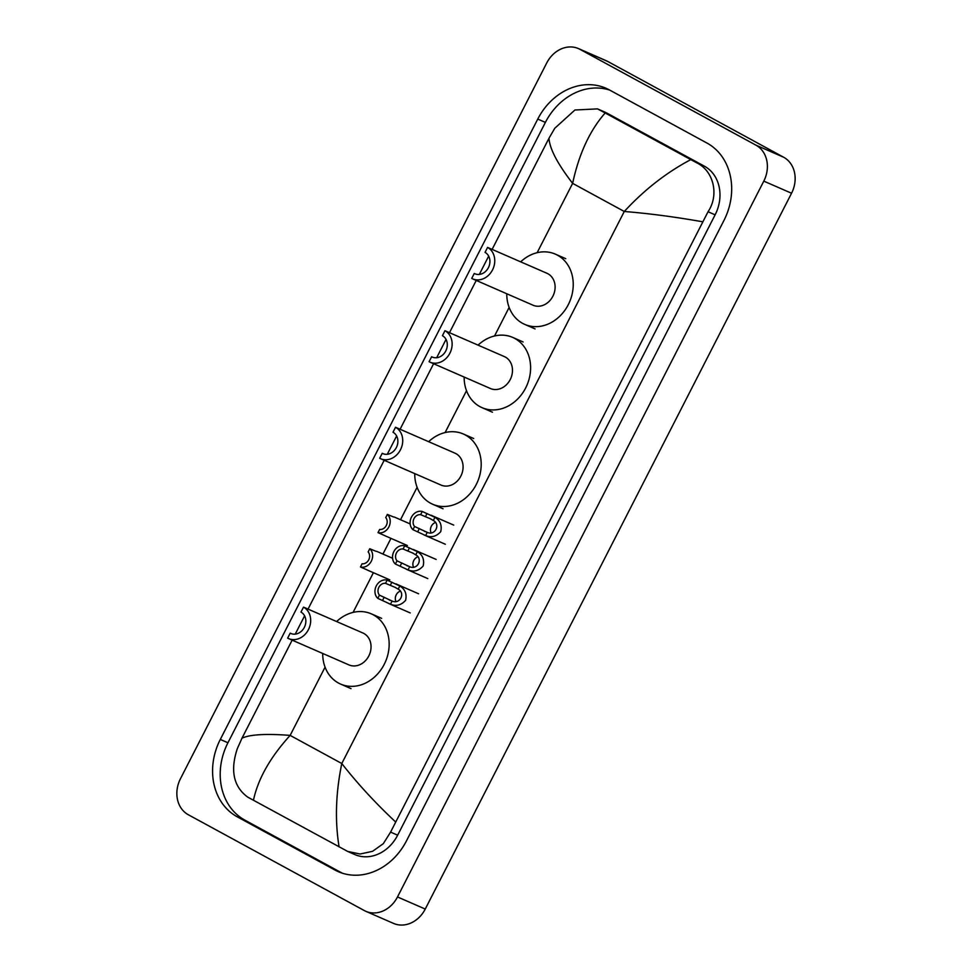 <?xml version="1.0" encoding="UTF-8"?>
<svg xmlns="http://www.w3.org/2000/svg" width="972" height="972" viewBox="0 0 972 972"><rect width="100%" height="100%" fill="white"/><g stroke="black" fill="none" stroke-linecap="round" stroke-linejoin="round"><path stroke-width="1.46" d="M188.337 814.755A27.872 23.401 113.6 0 1 180.452 778.754L546.75 62.937A27.872 23.401 113.6 0 1 578.474 48.6A27.872 23.401 113.6 0 1 580.005 49.353L755.912 145.144A27.872 23.401 113.6 0 1 763.798 181.132L397.499 896.949A27.872 23.401 113.6 0 1 365.776 911.299A27.872 23.401 113.6 0 1 364.245 910.533L188.337 814.755M578.474 48.6L606.224 60.701A27.872 23.401 113.6 0 1 607.755 61.467L783.663 157.245A27.872 23.401 113.6 0 1 791.548 193.246L425.25 909.063A27.872 23.401 113.6 0 1 393.526 923.4L365.776 911.299M706.996 143.066L609.274 89.849A59.924 50.313 -66.4 0 0 605.957 88.233A59.924 50.313 -66.4 0 0 537.759 119.07L220.304 739.437A59.924 50.313 -66.4 0 0 237.253 816.82L334.988 870.037A59.924 50.313 -66.4 0 0 338.292 871.665A59.924 50.313 -66.4 0 0 406.49 840.829L723.946 220.45A59.924 50.313 -66.4 0 0 706.996 143.066M609.699 90.092A59.924 50.313 -66.4 0 0 545.389 122.399L227.934 742.766A59.924 50.313 -66.4 0 0 244.883 820.149L342.18 873.135M702.27 221.713C674.726 216.865 648.737 213.451 624.279 211.483C644.4 189.722 666.573 172.421 690.8 159.615L697.155 163.041C713.557 171.133 719.389 194.922 708.041 211.738L390.586 832.105L383.333 843.647L372.58 851.302L360.114 854.011L347.721 851.448L354.841 854.558A37.629 31.59 -66.4 0 0 397.657 835.191L715.125 214.824A37.629 31.59 -66.4 0 0 704.469 166.224L606.747 113.019A37.629 31.59 -66.4 0 0 604.669 111.999L597.549 108.888L605.167 112.971C589.797 130.491 578.96 153.953 572.63 183.368C557.539 163.794 549.654 148.752 548.986 138.243L492.111 249.403M347.721 851.448L247.714 797.125C233.547 786.7 230.072 770.541 237.314 748.647L241.992 738.185C249.925 734.48 265.976 733.544 290.142 735.391C270.24 757.261 258.005 778.888 253.449 800.284M488.673 256.122L479.305 274.432M476.231 280.434L449.489 332.691M446.039 339.422L436.683 357.72M433.609 363.722L400.075 429.26M396.637 435.978L387.269 454.276M384.195 460.278L308.039 609.104M304.601 615.835L295.233 634.133M292.159 640.135L241.992 738.185M548.986 138.243L554.769 128.268L574.914 110.006L597.549 108.888M690.8 159.615L605.167 112.971M339.094 846.916C334.83 820.842 335.729 793.031 341.792 763.518C357.174 783.213 374.998 802.593 395.264 821.644M487.58 247.423L485.04 252.38A11.846 9.951 113.6 0 1 488.588 267.288A11.846 9.951 113.6 0 1 474.919 273.776A11.846 9.951 113.6 0 1 474.263 273.46L471.724 278.417A17.423 14.629 113.6 0 0 472.684 278.879L533.045 305.22A17.423 14.629 -66.4 0 0 553.141 295.682A17.423 14.629 -66.4 0 0 547.941 273.764A17.423 14.629 -66.4 0 0 546.969 273.29L487.58 247.423A17.423 14.629 113.6 0 1 492.792 269.353A17.423 14.629 113.6 0 1 472.684 278.879M475.6 274.031L474.263 273.46M520.7 261.82A38.321 32.173 113.6 0 1 555.328 254.129A38.321 32.173 113.6 0 1 557.454 255.162A38.321 32.173 113.6 0 1 568.912 303.398A38.321 32.173 113.6 0 1 524.686 324.381A38.321 32.173 113.6 0 1 522.559 323.336A38.321 32.173 113.6 0 1 506.777 293.751M444.957 330.723L442.418 335.68A11.846 9.951 113.6 0 1 445.966 350.588A11.846 9.951 113.6 0 1 432.285 357.064A11.846 9.951 113.6 0 1 431.629 356.748L429.102 361.706A17.423 14.629 113.6 0 0 430.061 362.179L490.41 388.508A17.423 14.629 -66.4 0 0 510.519 378.971A17.423 14.629 -66.4 0 0 505.306 357.052A17.423 14.629 -66.4 0 0 504.347 356.578L444.957 330.723A17.423 14.629 113.6 0 1 450.17 352.642A17.423 14.629 113.6 0 1 430.061 362.179M432.965 357.332L431.629 356.748M478.078 345.121A38.321 32.173 113.6 0 1 512.706 337.418A38.321 32.173 113.6 0 1 514.82 338.463A38.321 32.173 113.6 0 1 526.289 386.686A38.321 32.173 113.6 0 1 482.063 407.669A38.321 32.173 113.6 0 1 479.937 406.636A38.321 32.173 113.6 0 1 464.154 377.051M395.543 427.279L393.004 432.236A11.846 9.951 113.6 0 1 396.552 447.144A11.846 9.951 113.6 0 1 382.883 453.632A11.846 9.951 113.6 0 1 382.227 453.304L379.688 458.262A17.423 14.629 113.6 0 0 380.647 458.735L441.009 485.064A17.423 14.629 -66.4 0 0 461.117 475.539A17.423 14.629 -66.4 0 0 455.904 453.608A17.423 14.629 -66.4 0 0 454.932 453.134L395.543 427.279A17.423 14.629 113.6 0 1 400.756 449.198A17.423 14.629 113.6 0 1 380.647 458.735M383.563 453.888L382.227 453.304M428.664 441.677A38.321 32.173 113.6 0 1 463.292 433.986A38.321 32.173 113.6 0 1 465.418 435.019A38.321 32.173 113.6 0 1 476.875 483.254A38.321 32.173 113.6 0 1 432.649 504.225A38.321 32.173 113.6 0 1 430.523 503.192A38.321 32.173 113.6 0 1 414.74 473.607M303.507 607.135L300.968 612.093A11.846 9.951 113.6 0 1 304.515 627.001A11.846 9.951 113.6 0 1 290.847 633.477A11.846 9.951 113.6 0 1 290.191 633.161L287.651 638.118A17.423 14.629 113.6 0 0 288.611 638.592L348.972 664.921A17.423 14.629 -66.4 0 0 369.081 655.383A17.423 14.629 -66.4 0 0 363.868 633.465A17.423 14.629 -66.4 0 0 362.896 632.991L303.507 607.135A17.423 14.629 113.6 0 1 308.719 629.054A17.423 14.629 113.6 0 1 288.611 638.592M291.527 633.744L290.191 633.161M336.628 621.533A38.321 32.173 113.6 0 1 371.255 613.83A38.321 32.173 113.6 0 1 373.382 614.875A38.321 32.173 113.6 0 1 384.839 663.098A38.321 32.173 113.6 0 1 340.613 684.081A38.321 32.173 113.6 0 1 338.487 683.049A38.321 32.173 113.6 0 1 322.704 653.463M393.66 517.007L387.354 514.407A10.449 8.772 -66.4 0 1 388.873 526.885A10.449 8.772 -66.4 0 1 378.035 532.632L384.803 535.645M378.035 532.632L379.675 529.436A6.962 5.844 -66.4 0 0 386.297 525.475A6.962 5.844 -66.4 0 0 385.726 517.602L387.354 514.407M376.079 551.343L369.785 548.743A10.449 8.772 -66.4 0 1 371.292 561.221A10.449 8.772 -66.4 0 1 360.466 566.968L367.234 569.981M360.466 566.968L362.094 563.772A6.962 5.844 -66.4 0 0 368.728 559.811A6.962 5.844 -66.4 0 0 368.145 551.938L369.785 548.743M422.273 511.466L434.958 517.311C440.195 520.506 442.126 525.293 440.741 531.672C436.355 536.556 431.313 537.856 425.615 535.56L412.942 529.691A10.449 8.772 -66.4 0 1 411.435 517.226A10.449 8.772 -66.4 0 1 422.273 511.466L420.633 514.674A6.962 5.844 -66.4 0 0 414.011 518.623A6.962 5.844 -66.4 0 0 414.582 526.496L427.243 532.377C435.006 535.997 440.863 524.54 433.318 520.494L429.903 518.513M424.387 531.283L425.153 531.648M414.582 526.496L412.942 529.691M435.31 522.547A6.962 5.844 -66.4 0 0 431.058 532.717M430.73 518.89L420.633 514.674M404.704 545.802L417.389 551.646C422.626 554.842 424.557 559.629 423.172 566.008C418.786 570.892 413.744 572.192 408.046 569.896L395.373 564.027A10.449 8.772 -66.4 0 1 393.867 551.549A10.449 8.772 -66.4 0 1 404.704 545.802L403.064 548.998A6.962 5.844 -66.4 0 0 396.442 552.959A6.962 5.844 -66.4 0 0 397.013 560.832L409.674 566.712C417.438 570.321 423.294 558.876 415.749 554.83L412.335 552.849M406.818 565.619L407.584 565.983M397.013 560.832L395.373 564.027M417.741 556.871A6.962 5.844 -66.4 0 0 413.489 567.053M413.161 553.226L403.064 548.998M387.135 580.138L399.82 585.982C405.057 589.166 406.989 593.953 405.603 600.344C401.217 605.228 396.175 606.528 390.477 604.232L377.804 598.363A10.449 8.772 -66.4 0 1 376.298 585.885A10.449 8.772 -66.4 0 1 387.135 580.138L385.495 583.334A6.962 5.844 -66.4 0 0 378.873 587.295A6.962 5.844 -66.4 0 0 379.445 595.156L392.105 601.048C399.869 604.657 405.725 593.212 398.18 589.166L394.766 587.173M389.25 599.955L390.015 600.307M379.445 595.156L377.804 598.363M400.172 591.207A6.962 5.844 -66.4 0 0 395.92 601.389M395.592 587.562L385.495 583.334M325.073 667.144L290.142 735.391L341.792 763.518L624.279 211.483L572.63 183.368L537.152 252.696M353.079 612.409L373.394 572.702M382.944 554.052L390.975 538.367M400.513 519.728L417.11 487.288M445.115 432.552L466.511 390.732M494.529 335.996L509.134 307.444M397.499 896.949L425.25 909.063M763.798 181.132L791.548 193.246M755.912 145.144L783.663 157.245M580.005 49.353L607.755 61.467M227.934 742.766L220.304 739.437M244.883 820.149L237.253 816.82M545.389 122.399L537.759 119.07M341.731 872.99L334.988 870.037M704.469 166.224L697.155 163.041M715.125 214.824L708.041 211.738M397.657 835.191L390.586 832.105M606.747 113.019L599.432 109.824M434.958 517.311L433.318 520.494M427.243 532.377L425.615 535.56M419.345 528.574L417.705 531.769M427.024 513.544L425.396 516.74M417.389 551.646L415.749 554.83M409.674 566.712L408.046 569.896M401.776 562.897L400.136 566.105M409.455 547.88L407.827 551.075M399.82 585.982L398.18 589.166M392.105 601.048L390.477 604.232M384.195 597.233L382.567 600.429M391.886 582.216L390.246 585.411M555.328 254.129L565.74 258.674M524.686 324.381L535.086 328.913M512.706 337.418L523.118 341.962M482.063 407.669L492.464 412.213M463.292 433.986L473.704 438.518M432.649 504.225L443.05 508.769M371.255 613.83L381.668 618.374M340.613 684.081L351.014 688.626M384.681 535.621L407.365 545.523M394.292 517.007L410.148 523.932M367.112 569.957L389.796 579.847M376.723 551.343L392.579 558.268M431.033 515.209L453.717 525.099M423.938 534.916L445.358 544.259M413.465 549.545L436.149 559.435M406.369 569.252L427.789 578.595M395.896 583.868L418.58 593.77M388.8 603.576L410.22 612.931"/></g></svg>
